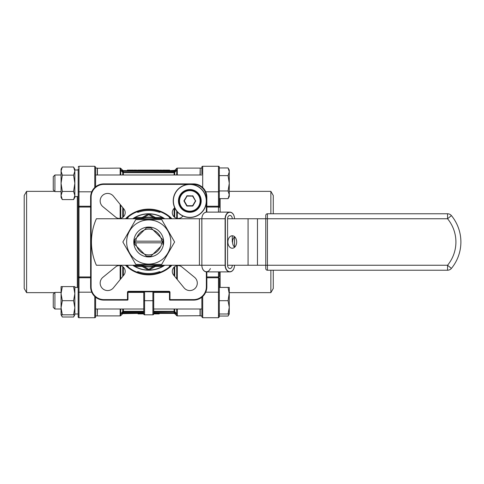 <?xml version="1.0" encoding="UTF-8"?>
<svg xmlns="http://www.w3.org/2000/svg" width="484" height="484" viewBox="0 0 484 484"><rect width="100%" height="100%" fill="white"/><g stroke="black" fill="none" stroke-linecap="round" stroke-linejoin="round"><path stroke-width="0.73" d="M153.712 291.816L153.712 313.989A0.829 0.829 0 0 1 152.883 314.818L144.583 314.818A0.829 0.829 0 0 1 143.754 313.989L143.754 291.816M54.916 292.403L54.916 309.01L61.063 309.01L54.916 309.01L53.258 307.346L53.258 294.066L54.916 292.403L61.063 292.403M61.347 314.818L62.321 317.002L61.063 314.818L62.321 314.818L61.063 307.763L61.063 293.649L62.321 286.589L61.063 286.589L61.063 293.649L62.321 300.703L73.58 300.703L74.845 307.763L73.58 314.818L74.845 314.818L74.845 287.423L78.166 287.423L78.166 313.989L74.845 313.989L74.845 307.763M53.258 307.346L54.916 309.01M74.845 313.989L78.166 313.989M54.916 191.597L53.258 189.934L53.258 176.654L54.916 174.99L54.916 191.597L61.063 191.597M54.916 174.99L61.063 174.99L61.063 171.07L62.321 166.998L73.58 166.998L74.845 171.07L73.58 175.148L74.845 183.297L73.58 191.446L74.845 195.518L74.845 169.182L73.58 166.998M61.063 171.07L61.063 197.411L62.321 199.589L61.063 195.518L62.321 191.446L61.063 183.297L62.321 175.148L61.063 171.07L61.063 169.182L62.321 166.998M73.58 199.589L74.845 195.518L74.845 197.411L73.58 199.589L62.321 199.589M228.079 198.634L229.265 194.798L229.265 170.011L228.079 167.954L229.265 171.79L228.079 175.625L229.265 183.297L228.079 190.962L229.265 194.798L229.265 196.577L228.079 198.634L219.3 198.634M74.845 196.577L78.166 196.577L78.166 169.273M74.845 170.011L78.166 170.011L78.166 168.94M26.596 292.645L24.2 288.494L24.2 195.506L26.596 191.355L26.596 292.645L54.68 292.645M270.871 213.771L270.871 191.355L273.266 195.506L273.266 213.771M273.266 270.229L273.266 288.494L270.871 292.645L270.871 270.229M94.767 187.52L94.767 166.278L95.596 167.107L95.596 186.8L95.596 174.077M97.26 309.01L97.26 315.889L95.596 315.889L95.596 316.893A0.829 0.829 0 0 1 94.767 317.722L78.995 317.722A0.829 0.829 0 0 1 78.166 316.893L78.166 191.392A0.829 0.417 0 0 0 78.995 191.803L78.995 206.238L90.617 206.238M95.596 297.2L95.596 316.893A0.829 0.829 0 0 1 94.767 317.722L78.995 317.722A0.829 0.829 0 0 1 78.166 316.893L78.166 315.06M26.596 191.355L54.68 191.355M201.864 174.077L201.864 167.107A0.829 0.829 0 0 1 202.699 166.278L218.472 166.278A0.829 0.829 0 0 1 219.3 167.107L219.3 167.954L228.079 167.954M205.718 191.803L218.472 191.803L218.472 166.278A0.829 0.829 0 0 1 219.3 167.107L219.3 207.436A0.829 0.393 180 0 0 218.472 207.043L206.849 207.043M200.207 174.99L200.207 168.111L201.864 168.111L201.864 167.107A0.829 0.829 0 0 1 202.699 166.278L202.699 187.52M270.871 191.355L229.265 191.355M270.871 292.645L229.265 292.645L228.079 300.703L219.3 300.703L219.3 287.423L228.079 287.423L229.265 294.066L229.265 307.346L228.079 313.989L219.3 313.989L219.3 316.046L228.079 316.046L228.993 313.989M200.207 309.01L200.207 315.889L201.864 315.889M122.754 174.99L122.754 172.479L121.012 170.344L122.754 170.356L120.746 168.353A0.829 0.829 0 0 0 120.159 168.111L97.26 168.275M97.423 309.01L97.26 315.725M177.301 309.01L177.301 315.889L200.207 315.725M200.037 174.99L200.207 168.275M189.825 184.301A16.607 16.607 0 0 1 206.432 200.908A16.607 16.607 0 0 1 189.825 217.51A16.607 16.607 0 0 1 173.224 200.908A16.607 16.607 0 0 1 189.825 184.301A16.607 16.607 0 0 0 173.224 200.908A16.607 16.607 0 0 0 189.825 217.51M189.825 212.113A11.211 11.211 0 0 0 201.035 200.908A11.211 11.211 0 0 0 189.825 189.698A11.211 11.211 0 0 0 178.62 200.908A11.211 11.211 0 0 0 189.825 212.113A11.211 11.211 0 0 1 178.62 200.908A11.211 11.211 0 0 1 189.825 189.698M189.825 190.115A10.793 10.793 0 0 1 200.618 200.908A10.793 10.793 0 0 1 189.825 211.702A10.793 10.793 0 0 1 179.032 200.908A10.793 10.793 0 0 1 189.825 190.115A10.793 10.793 0 0 0 179.032 200.908A10.793 10.793 0 0 0 189.825 211.702M135.859 242.829L162.436 242.829A13.733 13.733 0 0 0 162.436 241.171L135.024 241.171A13.733 13.733 0 0 0 135.024 242.829L135.859 242.829A12.899 12.899 0 0 0 136.555 246.259L144.474 254.179A12.899 12.899 0 0 0 152.992 254.179L151.123 256.048A14.248 14.248 0 0 1 146.343 256.048L144.123 253.828A12.693 12.693 0 0 1 136.905 246.61L134.685 244.39A14.248 14.248 0 0 1 134.685 239.61L136.905 237.39A12.693 12.693 0 0 1 144.123 230.172L146.343 227.952A14.248 14.248 0 0 1 151.123 227.952L152.992 229.821A12.899 12.899 0 0 0 144.474 229.821L146.343 227.952M148.733 227.063A14.937 14.937 0 0 0 133.796 242A14.937 14.937 0 0 0 148.733 256.937A14.937 14.937 0 0 0 163.671 242A14.937 14.937 0 0 0 148.733 227.063M148.733 219.917A22.082 22.082 0 0 1 170.816 242A22.082 22.082 0 0 1 148.733 264.082A22.082 22.082 0 0 1 126.651 242A22.082 22.082 0 0 1 148.733 219.917M161.674 264.415L135.792 264.415L122.851 242L135.792 219.585L161.674 219.585L174.615 242L161.674 264.415M236.676 242A6.225 4.404 -90 0 0 232.278 235.775A6.225 4.404 -90 0 0 227.873 242A6.225 4.404 -90 0 0 232.278 248.225A6.225 4.404 -90 0 0 236.676 242M234.625 247.27A6.225 4.404 90 0 1 232.568 242A6.225 4.404 90 0 1 234.625 236.73M210.377 268.566A6.473 4.58 -90 0 1 205.228 271.488A6.473 4.58 -90 0 1 201.864 265.244L225.114 265.244L225.114 218.756L201.864 218.756L201.864 265.244L201.816 218.756L96.377 218.756A57.287 57.287 0 0 0 96.377 265.244L199.402 265.244L199.402 218.756M148.733 217.092A24.908 24.908 0 0 0 139.791 218.756A24.908 24.908 0 0 1 157.675 218.756M157.675 265.244A24.908 24.908 0 0 1 139.791 265.244A24.908 24.908 0 0 0 148.733 266.908M148.733 213.771A28.229 28.229 0 0 0 132.719 218.756A28.229 28.229 0 0 1 164.748 218.756M164.748 265.244A28.229 28.229 0 0 1 132.719 265.244A28.229 28.229 0 0 0 148.733 270.229M121.018 313.505L122.754 313.644L120.746 315.647A0.829 0.829 0 0 1 120.159 315.889L120.159 309.01M200.037 168.111L177.301 168.111A0.829 0.829 0 0 0 176.714 168.353L174.712 170.356L176.448 170.344L174.712 172.479L174.397 172.31A0.665 0.327 -81.9 0 1 174.125 172.691L173.998 172.038L174.397 172.31M177.301 315.889A0.829 0.829 0 0 1 176.714 315.647L176.714 309.01M148.733 274.38A32.38 32.38 0 0 1 126.197 265.244A32.38 32.38 0 0 0 171.269 265.244M171.269 218.756A32.38 32.38 0 0 0 126.197 218.756A32.38 32.38 0 0 1 148.733 209.62M189.825 290.563A7.472 7.472 0 0 0 194.556 277.308L181.76 266.853A5.814 5.814 0 0 0 173.587 275.033L184.041 287.823A7.472 7.472 0 0 0 189.825 290.563M174.657 207.66L173.587 208.967A5.814 5.814 0 0 0 181.76 217.147L183.073 216.076M119.379 218.459A5.814 5.814 0 0 0 123.88 208.967L113.425 196.177A7.472 7.472 0 0 0 102.354 195.621A7.472 7.472 0 0 0 102.91 206.692L115.7 217.147A5.814 5.814 0 0 0 119.379 218.459M107.642 290.563A7.472 7.472 0 0 0 113.425 287.823L123.88 275.033A5.814 5.814 0 0 0 115.7 266.853L102.91 277.308A7.472 7.472 0 0 0 107.642 290.563M136.875 211.871A1.658 1.658 0 0 0 138.478 212.161L138.212 211.381L136.591 211.986M136.591 272.014L138.212 272.619L138.478 271.839A1.658 1.658 0 0 0 136.875 272.129M97.423 315.889L120.159 315.889M174.712 309.01L174.712 311.521L176.448 313.656L174.712 313.644L176.714 315.647M175.789 312.652L175.335 312.162L174.748 312.737L175.861 313.396L153.712 313.396M176.448 170.495L176.448 170.344A0.829 0.811 -90 0 1 175.861 170.604L121.599 170.604L122.718 171.263L121.599 170.604L127.334 170.604L127.334 170.102L127.939 170.102L127.939 170.604M121.678 171.348L122.131 171.838L122.718 171.263L123.468 172.038L123.341 172.691A0.665 0.327 81.9 0 1 123.063 172.31L173.998 172.038L175.861 170.604M91.748 191.803L78.995 191.803L78.995 166.278L94.767 166.278L95.596 167.107L95.596 168.111L97.26 168.111L97.26 174.99M95.596 169.273L95.596 174.99L201.864 174.99M95.596 309.01L143.754 309.01M153.712 309.01L201.864 309.01M127.976 292.403L143.754 292.403M153.712 292.403L169.491 292.403M62.321 286.589L73.58 286.589L74.845 293.649L73.58 300.703M74.845 293.649L74.845 286.589L73.58 286.589M62.321 314.818L73.58 314.818M61.063 314.818L61.063 307.763L62.321 300.703M228.079 300.703L229.265 307.346L229.265 313.989L228.079 316.046M228.079 313.989L229.265 313.989M229.265 294.066L229.265 287.423L228.079 287.423M62.321 317.002L73.58 317.002L74.554 314.818M78.166 199.245L78.166 287.423M219.3 276.564L219.3 271.887L219.3 276.564A0.829 0.393 180 0 1 218.472 276.957L218.472 271.887M206.849 276.957L218.472 276.957L218.472 277.762A0.829 0.417 180 0 1 219.3 278.179L219.3 316.893L218.472 317.722L218.472 277.762L206.849 277.762M62.321 175.148L73.58 175.148M62.321 191.446L73.58 191.446M74.845 195.518L74.845 171.07M228.079 175.625L219.3 175.625M228.079 190.962L219.3 190.962M179.11 202.209L178.753 202.645M188.088 211.98L188.524 211.623M152.992 254.179L160.912 246.259A12.899 12.899 0 0 0 161.608 242.829M232.278 235.775L232.278 242M265.77 215.434A1.658 1.658 0 0 1 267.428 213.771A1.658 1.658 0 0 0 265.77 215.434L265.77 268.566L265.77 265.244L227.577 265.244L227.577 218.756A3.321 2.347 -90 0 1 229.924 215.434A3.321 2.347 -90 0 1 232.278 218.756M451.403 215.586A41.509 41.509 0 0 1 451.403 268.414L447.561 265.244L447.561 270.229A4.979 4.979 0 0 0 451.403 268.414A41.509 41.509 0 0 0 451.403 215.586A4.979 4.979 0 0 0 447.561 213.771L447.561 218.756L451.403 215.586A4.979 4.979 0 0 0 447.561 213.771L267.428 213.771L267.428 265.244L447.561 265.244A36.53 36.53 0 0 0 447.561 218.756L227.577 218.756M174.712 170.356L169.642 170.604L169.642 170.102L166.974 170.102L166.974 170.604M166.974 170.102L166.097 170.102L166.097 170.604L165.588 170.102L165.588 170.604M162.521 170.102L162.207 170.604L161.735 170.604L161.735 170.102L159.708 170.102L159.708 170.604L159.303 170.604L159.097 170.102L159.097 170.604M140.378 170.102L137.607 170.102L137.607 170.604L136.724 170.102L136.724 170.604M136.724 170.102L133.953 170.102L133.953 170.604L133.348 170.604L133.348 170.102L131.321 170.102L131.321 170.604L130.916 170.604L130.916 170.102L127.939 170.102M143.754 313.396L121.599 313.396L122.718 312.737L143.754 312.737M122.754 313.644L138.073 313.396L138.073 313.898L140.336 313.898L140.336 313.396M153.712 313.898L159.206 313.898L159.206 313.396L175.861 313.396L173.998 311.962L174.125 311.309A0.665 0.327 -98.1 0 1 174.397 311.69L153.712 311.962M123.341 309.01L123.468 311.962L123.063 311.69A0.665 0.327 98.1 0 1 123.341 311.309L122.754 311.521L123.063 311.69M121.599 313.396A0.829 0.811 90 0 0 121.012 313.656L122.754 311.521L122.754 309.01M206.849 271.887L206.849 286.831A13.286 13.286 0 0 1 193.564 300.116L169.987 300.116A0.496 0.496 0 0 1 169.491 299.614L169.491 292.312A0.496 0.496 0 0 0 168.989 291.816L128.478 291.816A0.496 0.496 0 0 0 127.976 292.312L127.976 299.614A0.496 0.496 0 0 1 127.48 300.116L103.903 300.116A13.286 13.286 0 0 1 90.617 286.831L90.617 197.169A13.286 13.286 0 0 1 103.903 183.884L193.564 183.884A13.286 13.286 0 0 1 206.849 197.169L206.849 212.113M138.478 271.839A31.551 31.551 0 0 0 158.988 271.839L159.254 272.619L160.876 272.014M160.876 211.986L159.254 211.381L158.988 212.161A1.658 1.658 0 0 0 160.585 211.871M140.336 313.898L142.018 313.898L142.018 313.396M138.624 313.898L138.624 313.396M143.119 313.396L143.119 313.898L143.754 313.898M143.639 313.898L143.639 313.396M154.777 313.898L154.777 313.396M156.489 313.898L156.489 313.396M154.16 313.898L154.16 313.396M158.812 313.898L158.812 313.396M158.195 313.898L158.195 313.396M141.425 313.898L143.276 313.898M155.673 170.604L155.673 170.102L157.615 170.102L157.615 170.604M155.673 170.102L154.233 170.102L154.233 170.604M157.137 170.102L157.137 170.604M154.233 170.102L149.368 170.102L149.368 170.604M149.786 170.102L149.786 170.604M151.335 170.102L151.335 170.604M152.841 170.102L152.841 170.604M153.289 170.102L153.289 170.604M149.368 170.102L146.398 170.102L146.398 170.604M146.398 170.102L144.637 170.102L144.637 170.604M148.558 170.102L148.558 170.604M144.637 170.102L139.834 170.102L139.834 170.604M143.294 170.102L143.294 170.604M141.83 170.102L141.83 170.604M143.821 170.102L143.821 170.604M140.366 170.102L140.366 170.604M166.296 170.102L166.296 170.604M169.17 170.102L169.17 170.604M165.588 170.102L162.479 170.102L162.479 170.604M164.016 170.102L164.016 170.604M159.097 170.102L157.379 170.102M153.482 170.102L153.482 170.604M137.674 170.102L137.674 170.604M139.077 170.102L139.077 170.604M134.026 170.102L134.026 170.604M135.429 170.102L135.429 170.604M128.036 170.102L128.036 170.604M123.063 172.31L122.754 172.479L123.341 172.691L123.341 174.99M121.012 170.344A0.829 0.811 -90 0 0 121.599 170.604M122.131 312.162L122.718 312.737L123.468 311.962L143.754 311.962M174.397 311.69L174.712 311.521L174.125 311.309L174.125 309.01M176.448 313.656A0.829 0.811 90 0 0 175.861 313.396M175.335 171.838L174.748 171.263L122.718 171.263M174.712 174.99L174.712 172.479L174.125 172.691L174.125 174.99M134.83 265.244L135.072 265.662L134.352 266.079L133.874 265.244M163.592 265.244L163.114 266.079A0.829 0.829 0 0 1 162.394 266.49L155.515 266.49A0.829 0.829 0 0 0 155.104 266.605L149.151 270.042A0.829 0.829 0 0 1 148.316 270.042L142.363 266.605A0.829 0.829 0 0 0 141.945 266.49L135.072 266.49A0.829 0.829 0 0 1 134.352 266.079A0.829 0.829 0 0 0 135.072 266.49L135.072 265.662L140.953 265.662M155.515 218.036L155.515 217.51L162.394 217.51A0.829 0.829 0 0 1 163.114 217.921L163.592 218.756M153.827 217.618L148.733 214.678L149.151 213.958L155.104 217.395A0.829 0.829 0 0 0 155.515 217.51A0.829 0.829 0 0 1 155.104 217.395L154.838 217.854M142.629 217.854L142.363 217.395L148.316 213.958A0.829 0.829 0 0 1 148.733 213.849A0.829 0.829 0 0 0 148.316 213.958L148.733 214.678L143.639 217.618M140.953 218.338L135.072 218.338L135.072 217.51L141.945 217.51A0.829 0.829 0 0 0 142.363 217.395A0.829 0.829 0 0 1 141.945 217.51L141.945 218.036M133.874 218.756L134.352 217.921A0.829 0.829 0 0 1 135.072 217.51A0.829 0.829 0 0 0 134.352 217.921L135.072 218.338L134.83 218.756M149.151 213.958A0.829 0.829 0 0 0 148.733 213.849A0.829 0.829 0 0 1 149.151 213.958M201.864 265.244A6.643 4.695 90 0 0 206.565 271.887C203.691 271.518 202.112 269.304 201.816 265.244L199.402 265.244M451.403 268.414A4.979 4.979 0 0 1 447.561 270.229L267.428 270.229A1.658 1.658 0 0 1 265.77 268.566A1.658 1.658 0 0 0 267.428 270.229L267.428 265.244L265.77 265.244M232.278 265.244A3.321 2.347 -90 0 1 229.924 268.566A3.321 2.347 -90 0 1 227.577 265.244M161.608 241.171A12.899 12.899 0 0 0 160.912 237.741L152.992 229.821M144.474 229.821L136.555 237.741A12.899 12.899 0 0 0 135.859 241.171M134.685 239.61L136.555 237.741M136.555 246.259L134.685 244.39M146.343 256.048L144.474 254.179M151.123 256.048L153.343 253.828A12.693 12.693 0 0 0 160.561 246.61L160.912 246.259M160.912 237.741L162.781 239.61A14.248 14.248 0 0 1 162.781 244.39M151.123 227.952L153.343 230.172A12.693 12.693 0 0 1 160.561 237.39L162.781 239.61M192.753 205.803L195.53 200.987L192.608 196.093L187.048 196.093L184.265 200.908L187.048 205.724L192.608 205.724L195.53 200.824L192.608 195.923L187.048 195.923L183.981 200.739A0.333 0.333 0 0 0 183.981 201.072L186.757 205.888A0.333 0.333 0 0 0 187.048 206.051L192.608 206.051A0.333 0.333 0 0 0 192.892 205.888L192.753 205.803M184.12 200.824L186.903 205.803L192.608 206.051M186.903 196.008L183.981 200.739M192.608 195.923L187.048 195.76A0.333 0.333 0 0 0 186.757 195.923M195.53 200.824L192.892 195.923A0.333 0.333 0 0 0 192.608 195.76M181.99 208.919L178.971 203.685M188.427 211.702L186.806 211.702M202.699 296.48L202.699 317.722L201.864 316.893L201.864 297.2M220.129 198.634L220.129 212.113M220.129 271.887L220.129 287.423M218.472 212.113L218.472 191.803A0.829 0.417 0 0 0 219.3 191.392M97.423 168.111L97.423 174.99M200.037 315.889L200.037 309.01M189.825 217.346A16.438 16.438 0 0 0 206.263 200.908A16.438 16.438 0 0 0 189.825 184.471A16.438 16.438 0 0 0 173.387 200.908A16.438 16.438 0 0 0 189.825 217.346M189.825 189.534A11.374 11.374 0 0 1 201.199 200.908A11.374 11.374 0 0 1 189.825 212.282A11.374 11.374 0 0 1 178.451 200.908A11.374 11.374 0 0 1 189.825 189.534M189.825 211.199A10.297 10.297 0 0 0 200.122 200.908A10.297 10.297 0 0 0 189.825 190.611A10.297 10.297 0 0 0 179.534 200.908A10.297 10.297 0 0 0 189.825 211.199M156.701 218.756A24.575 24.575 0 0 0 140.765 218.756M140.765 265.244A24.575 24.575 0 0 0 156.701 265.244M149.114 270.06A28.06 28.06 0 0 0 162.43 266.49M163.09 266.109A28.06 28.06 0 0 0 164.451 265.244M164.451 218.756A28.06 28.06 0 0 0 163.09 217.891M162.43 217.51A28.06 28.06 0 0 0 149.114 213.94M170.205 218.756A10.793 10.793 0 0 1 168.922 216.687M120.746 168.353L120.746 174.99M120.746 205.137L120.746 218.296M120.159 218.405L120.159 204.417M120.159 174.99L120.159 168.111M177.301 168.111L177.301 174.99M177.301 211.811L177.301 218.405M176.714 218.296L176.714 211.097M176.714 174.99L176.714 168.353M125.483 218.756A32.876 32.876 0 0 1 171.983 218.756M171.983 265.244A32.876 32.876 0 0 1 125.483 265.244M120.159 279.583L120.159 265.595M177.301 265.595L177.301 279.583M176.714 278.863L176.714 265.704M174.712 266.617L174.712 276.406M122.754 217.383L122.754 207.594M90.617 207.043L78.995 207.043L78.995 276.957L90.617 276.957M188.191 184.386L103.903 184.386A12.784 12.784 0 0 0 91.113 197.169L91.113 286.831A12.784 12.784 0 0 0 103.903 299.614L127.48 299.614L127.48 292.312L127.976 292.312M206.347 271.881L206.347 286.831A12.784 12.784 0 0 1 193.564 299.614L169.987 299.614L169.987 292.312A0.998 0.998 0 0 0 168.989 291.314L128.478 291.314A0.998 0.998 0 0 0 127.48 292.312M206.347 212.119L206.347 202.542M248.074 265.244L248.074 218.756M162.63 218.756L162.394 218.338L156.507 218.338M156.507 265.662L162.394 265.662L162.63 265.244M143.639 266.382L148.733 269.322L153.827 266.382M148.352 213.94A28.06 28.06 0 0 0 135.036 217.51M134.37 217.891A28.06 28.06 0 0 0 133.015 218.756M133.015 265.244A28.06 28.06 0 0 0 134.37 266.109M135.036 266.49A28.06 28.06 0 0 0 148.352 270.06M142.919 292.403L142.919 291.816M123.341 267.101L123.341 275.692M123.468 311.321L143.754 311.321M153.712 311.321L173.998 311.321M174.125 275.692L174.125 267.101M154.541 291.816L154.541 292.403M173.998 172.679L123.468 172.679M123.341 208.308L123.341 216.899M174.125 216.899L174.125 208.308M122.754 276.406L122.754 266.617M120.746 265.704L120.746 278.863M120.746 309.01L120.746 315.647M174.712 207.781L174.712 217.383M158.988 212.161A31.551 31.551 0 0 0 138.478 212.161M128.544 216.687A10.793 10.793 0 0 1 127.262 218.756M127.262 265.244A10.793 10.793 0 0 1 128.544 267.313M160.585 272.129A1.658 1.658 0 0 0 158.988 271.839M168.922 267.313A10.793 10.793 0 0 1 170.205 265.244M152.883 314.818L152.883 300.703L144.583 300.703L144.583 314.818M153.712 300.703L152.883 300.703L152.883 291.816M144.583 291.816L144.583 300.703L143.754 300.703M206.347 199.269L206.347 197.169A12.784 12.784 0 0 0 193.564 184.386L191.464 184.386M91.113 197.169L90.617 197.169A13.286 13.286 0 0 1 103.903 183.884L103.903 184.386M193.564 184.386L193.564 183.884A13.286 13.286 0 0 1 206.849 197.169L206.347 197.169M206.347 286.831L206.849 286.831A13.286 13.286 0 0 1 193.564 300.116L193.564 299.614M103.903 299.614L103.903 300.116A13.286 13.286 0 0 1 90.617 286.831L91.113 286.831M127.976 299.614L127.48 299.614L127.48 300.116M128.478 291.314L128.478 291.816M168.989 291.314L168.989 291.816M169.987 292.312L169.491 292.312M169.987 300.116L169.987 299.614L169.491 299.614M153.712 312.737L174.748 312.737M162.394 217.51L162.394 218.338L163.114 217.921A0.829 0.829 0 0 0 162.394 217.51M163.114 266.079L162.394 265.662L162.394 266.49A0.829 0.829 0 0 0 163.114 266.079M154.838 266.146L155.104 266.605A0.829 0.829 0 0 1 155.515 266.49L155.515 265.964M149.151 270.042L148.733 269.322L148.316 270.042A0.829 0.829 0 0 0 149.151 270.042M141.945 265.964L141.945 266.49A0.829 0.829 0 0 1 142.363 266.605L142.629 266.146M257.464 265.244L257.464 218.756M225.35 218.756L225.114 218.756A6.643 4.695 -90 0 1 229.809 212.113A6.643 4.695 -90 0 1 234.504 218.756A6.473 4.58 90 0 0 229.924 212.276A6.473 4.58 90 0 0 225.35 218.756L225.35 265.244A6.473 4.58 90 0 0 229.924 271.724A6.473 4.58 90 0 0 234.504 265.244A6.643 4.695 -90 0 1 229.809 271.887A6.643 4.695 -90 0 1 225.114 265.244L225.35 265.244M234.504 247.161L234.504 236.839M206.565 212.113A6.643 4.695 90 0 0 201.864 218.756L201.816 218.756C202.112 214.696 203.691 212.482 206.565 212.113L229.809 212.113C232.677 212.482 234.262 214.696 234.552 218.756M192.892 205.888L195.675 201.072A0.333 0.333 0 0 0 195.675 200.739M206.849 206.238L218.472 206.238A0.829 0.417 0 0 0 219.3 205.821M205.718 292.197L218.472 292.197A0.829 0.417 180 0 1 219.3 292.608M94.767 317.722L94.767 296.48M91.748 292.197L78.995 292.197L78.995 317.722M90.617 277.762L78.995 277.762L78.995 292.197A0.829 0.417 180 0 0 78.166 292.608M77.331 287.423L77.331 196.577M78.166 207.436A0.829 0.393 180 0 1 78.995 207.043L78.995 206.238A0.829 0.417 0 0 1 78.166 205.821M78.166 278.179A0.829 0.417 180 0 1 78.995 277.762L78.995 276.957A0.829 0.393 180 0 1 78.166 276.564M122.754 170.356L123.341 170.604M174.712 313.644L174.125 313.396M206.565 271.887L229.809 271.887C232.677 271.518 234.262 269.304 234.552 265.244M234.552 247.203L234.552 236.797M218.472 317.722L202.699 317.722L218.472 317.722L219.3 316.893M218.472 315.889L219.3 315.06M202.699 317.722L201.864 316.893M78.995 166.278L78.166 167.107L78.85 166.29M74.845 314.818L73.58 317.002"/></g></svg>
